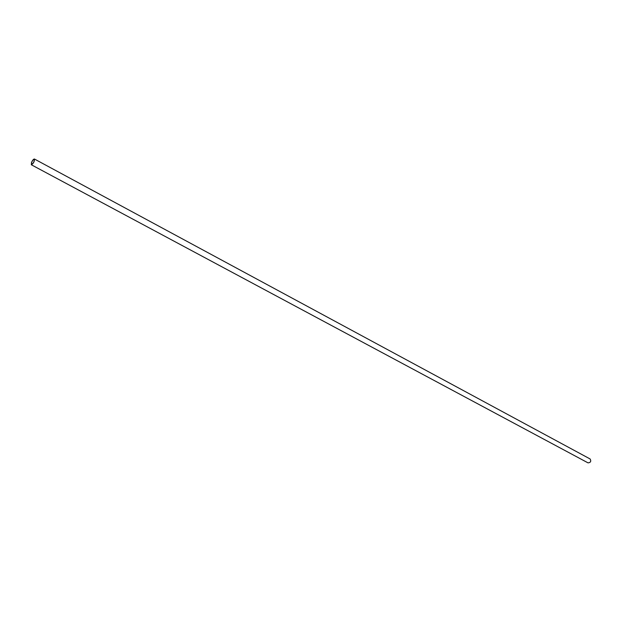 <?xml version="1.0" encoding="UTF-8"?>
<svg xmlns="http://www.w3.org/2000/svg" width="622" height="622" viewBox="0 0 622 622"><rect width="100%" height="100%" fill="white"/><g stroke="black" fill="none" stroke-linecap="round" stroke-linejoin="round"><path stroke-width="0.93" d="M31.629 162.435L31.481 164.496C33.432 163.306 34.366 161.572 34.28 159.286C33.471 159.294 32.593 160.344 31.629 162.435M31.504 162.49L31.333 164.768C33.487 163.454 34.521 161.541 34.428 159.014C33.534 159.03 32.562 160.188 31.504 162.49M31.333 164.768L588.039 462.869C590.643 462.597 591.343 461.299 590.13 458.974L34.428 159.014"/></g></svg>
